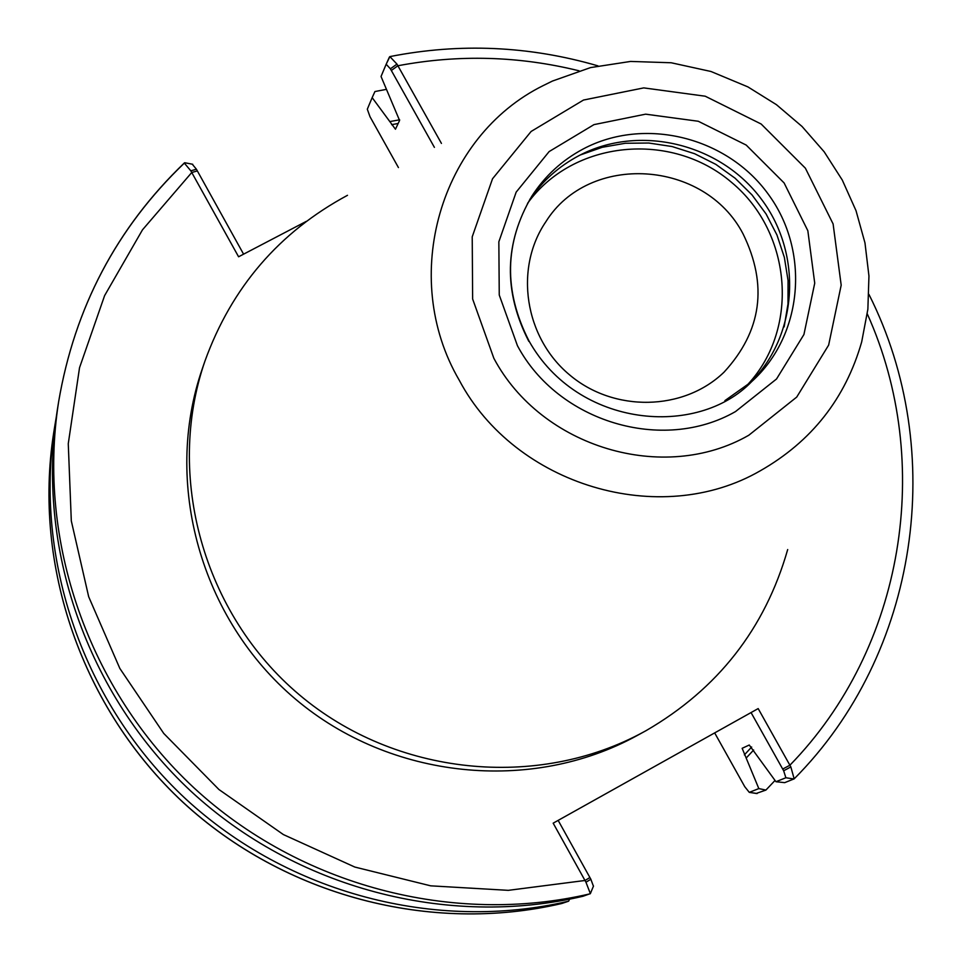 <?xml version="1.0" encoding="UTF-8"?>
<svg xmlns="http://www.w3.org/2000/svg" width="962" height="962" viewBox="0 0 962 962"><rect width="100%" height="100%" fill="white"/><g stroke="black" fill="none" stroke-linecap="round" stroke-linejoin="round"><path stroke-width="1.44" d="M743.061 233.886C768.073 285.065 761.736 331.156 724.037 372.174C683.537 411.255 613.828 412.578 569.384 374.711C524.555 337.289 514.093 268.362 545.791 221.849C589.009 152.212 704.653 159.716 743.061 233.886M398.436 167.568L370.009 116.727L367.316 109.199L372.162 97.631L395.454 129.233L399.579 120.466L381.036 76.491L386.171 64.238L390.392 68.807L396.969 64.117L389.875 56.602L386.183 64.226L389.43 57.023M390.392 68.807L434.403 147.366M441.438 143.41L396.969 64.117M790.848 766.93L783.657 770.766L785.882 777.753L775.961 781.721L784.703 782.647L794.167 778.859L790.848 766.93L758.176 708.585L553.174 823.171L585.954 882.226L590.355 893.614L583.044 896.247C447.234 928.089 295.899 888.142 191.197 791.473C86.845 694.42 35.786 546.909 57.383 409.572L58.634 401.719C74.675 307.66 116.57 228.114 184.331 163.107L190.825 170.827L196.416 169.24L192.496 164.466M775.961 781.721L749.254 745.021L742.147 748.304L758.826 788.587L749.29 792.363L744.768 786.712L714.67 732.9M306.253 221.392L238.588 256.782L190.825 170.827M787.686 549.555C765.043 628.583 717.892 688.924 646.211 730.567L637.084 735.569C531.301 793.734 390.488 779.364 295.659 699.266C200.709 619.312 162.782 482.936 202.273 368.855L204.978 360.978C231.65 287.361 279.148 232.131 347.486 195.31M243.59 254.172L196.416 169.24M372.162 97.631L374.94 91.534L386.508 89.346M756.385 793.397L765.92 790.067L758.826 788.587M775.035 780.447L765.92 790.067M389.887 121.561L399.651 119.805M753.667 750.011L746.139 758.08M570.165 898.015L568.638 901.178C435.822 932.322 287.915 893.301 185.606 798.821C83.622 703.98 33.742 559.788 54.87 425.469L56.193 417.58M568.638 901.178L561.88 903.474M593.398 886.134L590.86 879.256L585.954 882.226M590.86 879.256L558.152 820.382M751.057 712.565L783.657 770.766M529.773 199.495C542.508 180.94 558.826 166.366 578.715 155.784C638.888 123.797 720.021 143.266 761.435 199.23C803.342 254.822 798.027 337.145 748.773 384.187M644.396 731.565C537.53 790.331 395.226 775.793 299.386 694.841C203.427 614.033 165.091 476.214 204.978 360.978M579.052 70.803C518.939 55.988 458.561 54.305 397.919 65.753L391.318 70.479M867.303 313.913C934.306 462.638 904.292 647.895 789.91 765.211L782.707 769.059M589.898 877.536L585.004 880.483L508.345 890.343L430.699 885.834L354.81 867.051L283.357 834.559L218.915 789.501L163.756 733.453L119.829 668.422L88.672 596.717L71.308 520.911L68.266 443.686L79.533 367.712L104.605 295.623L142.484 229.834L191.775 172.487L197.354 170.923M590.151 893.806C452.861 926.009 299.831 885.605 193.951 787.842C88.42 689.706 36.797 540.548 58.634 401.719C74.675 307.575 116.618 227.946 184.463 162.843M561.928 903.462C430.519 934.294 284.199 895.694 183.008 802.248C82.131 708.429 32.792 565.788 53.692 432.864L54.87 425.469M749.446 792.339L757.178 793.53M785.882 777.753L793.963 778.992M391.63 124.675L398.208 123.473M751.671 747.017L744.36 754.893M527.501 203.439C572.895 140.211 671.139 130.483 731.577 182.383C792.928 233.201 799.927 331.674 745.261 387.097M580.302 154.966L602.284 147.282L625.3 143.266L648.773 143.025L672.077 146.537L694.612 153.716L715.812 164.358L735.1 178.21L752.007 194.901L766.089 213.985L776.959 234.993L784.355 257.371L788.07 280.543L787.998 303.92L784.138 326.876M528.823 341.366C503.27 291.462 504.268 243.085 531.806 196.212C544.853 176.034 561.988 160.281 583.225 148.966C644.408 116.426 727.044 136.869 768.385 194.348C810.269 251.443 803.126 335.233 751.659 381.637L724.903 400.625M735.497 411.58C662.674 453.355 558.068 422.041 517.448 345.719L499.254 295.009L498.845 241.799L516.161 192.135L549.134 151.575L593.975 124.627L645.598 114.165L698.268 121.26L746.199 145.07L784.114 182.948L807.839 230.724L814.73 283.177L803.931 334.511L776.526 378.992L735.497 411.58M748.821 435.221C663.78 484.175 541.341 447.631 493.867 358.321L472.643 299.014L472.222 236.808L492.52 178.788L531.108 131.469L583.489 100.048L643.758 87.891L705.23 96.212L761.146 124.014L805.386 168.194L833.104 223.942L841.185 285.161L828.643 345.105L796.716 397.09L748.821 435.221M760.233 470.815C659.968 528.775 515.247 485.75 459.247 380.218C398.893 276.972 440.223 136.376 543.326 85.534L552.453 81.049L590.536 67.593L630.567 61.436L671.163 62.758L710.978 71.489L747.895 86.893L776.442 104.678L802.055 126.479L824.181 151.804L842.303 180.086L856.012 210.666L864.97 242.881L868.951 275.998L867.868 309.235L861.699 341.859C845.478 398.484 811.651 441.474 760.233 470.815M389.983 56.578C459.944 42.821 529.268 45.911 597.943 65.861M868.975 294.456C948.015 451.298 918.83 653.679 794.167 778.859M184.74 162.734L192.713 164.274M561.904 903.474C430.411 934.306 284.139 895.706 182.972 802.296C82.143 708.513 32.78 565.884 53.692 432.864M590.391 893.542L593.506 886.038M756.853 793.554L749.29 792.363M751.659 381.637C697.691 437.77 577.97 428.33 528.992 340.957C503.463 291.017 504.401 242.761 531.806 196.212"/></g></svg>

